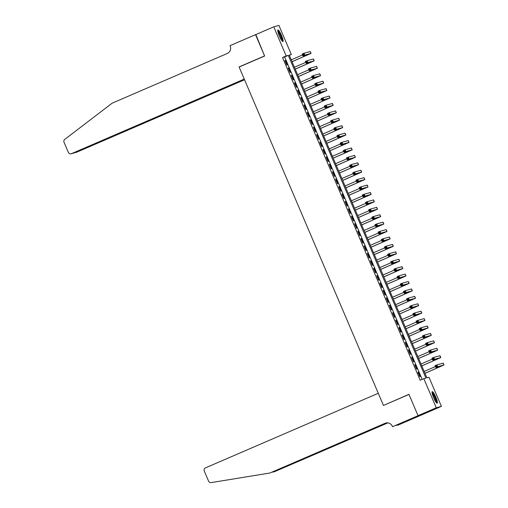 <?xml version="1.0" encoding="UTF-8"?>
<svg xmlns="http://www.w3.org/2000/svg" width="508" height="508" viewBox="0 0 508 508"><rect width="100%" height="100%" fill="white"/><g stroke="black" fill="none" stroke-linecap="round" stroke-linejoin="round"><path stroke-width="0.76" d="M433.629 397.732A6.293 1.118 -113.3 0 1 432.219 391.649A6.293 1.118 -113.3 0 1 435.8 397.129A6.293 1.118 -113.3 0 1 437.21 403.206A6.293 1.118 -113.3 0 1 433.629 397.732M279.362 36.062A6.293 1.118 -113.3 0 1 277.952 29.978A6.293 1.118 -113.3 0 1 281.534 35.458A6.293 1.118 -113.3 0 1 282.943 41.535A6.293 1.118 -113.3 0 1 279.362 36.062M278.905 25.4L291.325 54.521L289.243 55.099L426.891 377.819L428.981 377.241L441.401 406.362L436.258 407.791L423.837 378.67L425.92 378.092L288.271 55.366L286.182 55.95L273.761 26.829L278.905 25.4M289.357 55.372L291.325 54.521M418.046 415.69L408.984 394.437L383.464 405.447L378.276 393.281L205.499 467.862A2.419 2.381 -105.5 0 0 204.267 471.03L208.585 481.159A2.419 2.381 -105.5 0 0 211.169 482.6L269.856 473.024L385.039 423.304A5.645 5.556 74.5 0 1 392.36 426.295L392.532 426.707L418.046 415.69L423.189 414.261L441.401 406.362M417.874 372.174L419.773 376.625L420.122 376.53L418.224 372.078L417.874 372.174M414.712 364.75L416.611 369.202L416.96 369.106L415.061 364.655L414.712 364.75M411.55 357.334L413.449 361.785L413.791 361.69L411.893 357.238L411.55 357.334M408.381 349.917L410.28 354.368L410.629 354.273L408.73 349.822L408.381 349.917M405.219 342.5L407.118 346.951L407.467 346.85L405.568 342.398L405.219 342.5M402.057 335.077L403.955 339.528L404.298 339.433L402.4 334.982L402.057 335.077M398.888 327.66L400.787 332.111L401.136 332.016L399.237 327.565L398.888 327.66M395.726 320.243L397.624 324.695L397.974 324.593L396.075 320.142L395.726 320.243M392.563 312.82L394.462 317.271L394.805 317.176L392.906 312.725L392.563 312.82M389.395 305.403L391.293 309.855L391.643 309.759L389.744 305.308L389.395 305.403M386.232 297.986L388.131 302.438L388.48 302.336L386.582 297.885L386.232 297.986M383.07 290.563L384.969 295.015L385.312 294.919L383.413 290.468L383.07 290.563M379.901 283.147L381.8 287.598L382.149 287.503L380.251 283.051L379.901 283.147M376.739 275.73L378.638 280.181L378.987 280.079L377.088 275.628L376.739 275.73M373.577 268.307L375.475 272.758L375.818 272.663L373.92 268.211L373.577 268.307M370.408 260.89L372.307 265.341L372.656 265.246L370.757 260.794L370.408 260.89M367.246 253.473L369.145 257.924L369.494 257.823L367.595 253.371L367.246 253.473M364.084 246.05L365.982 250.501L366.325 250.406L364.426 245.955L364.084 246.05M360.915 238.633L362.814 243.084L363.163 242.989L361.264 238.538L360.915 238.633M357.753 231.216L359.651 235.668L360.001 235.566L358.102 231.115L357.753 231.216M354.59 223.793L356.489 228.244L356.832 228.149L354.933 223.698L354.59 223.793M351.422 216.376L353.32 220.828L353.67 220.732L351.771 216.281L351.422 216.376M348.259 208.959L350.158 213.411L350.507 213.309L348.609 208.858L348.259 208.959M345.097 201.536L346.996 205.988L347.339 205.892L345.44 201.441L345.097 201.536M341.928 194.119L343.827 198.571L344.176 198.476L342.278 194.024L341.928 194.119M338.766 186.703L340.665 191.154L341.014 191.052L339.115 186.601L338.766 186.703M335.604 179.28L337.502 183.731L337.845 183.636L335.947 179.184L335.604 179.28M332.435 171.863L334.334 176.314L334.683 176.219L332.784 171.768L332.435 171.863M329.273 164.446L331.172 168.897L331.521 168.796L329.622 164.344L329.273 164.446M326.111 157.023L328.009 161.474L328.352 161.379L326.454 156.928L326.111 157.023M322.942 149.606L324.841 154.057L325.19 153.962L323.291 149.511L322.942 149.606M319.78 142.189L321.678 146.641L322.028 146.539L320.129 142.088L319.78 142.189M316.617 134.766L318.516 139.217L318.859 139.122L316.96 134.671L316.617 134.766M313.449 127.349L315.347 131.801L315.697 131.705L313.798 127.254L313.449 127.349M310.286 119.932L312.185 124.384L312.534 124.282L310.636 119.831L310.286 119.932M307.124 112.509L309.023 116.961L309.366 116.865L307.467 112.414L307.124 112.509M303.955 105.093L305.854 109.544L306.203 109.449L304.305 104.997L303.955 105.093M300.793 97.676L302.692 102.127L303.041 102.032L301.142 97.58L300.793 97.676M297.631 90.253L299.529 94.704L299.872 94.609L297.974 90.157L297.631 90.253M294.462 82.836L296.361 87.287L296.71 87.192L294.811 82.741L294.462 82.836M291.3 75.419L293.199 79.87L293.548 79.775L291.649 75.324L291.3 75.419M288.138 67.996L290.036 72.447L290.379 72.352L288.481 67.901L288.138 67.996M422.161 379.393L284.626 56.94L282.537 57.518L420.192 380.244L423.837 378.67M284.969 60.579L286.868 65.03L287.217 64.935L285.318 60.484L284.969 60.579M423.177 414.223L418.033 415.652L408.934 394.322L384.277 405.098M383.419 405.34L239.122 67.037L264.636 56.026L255.537 34.696L273.761 26.829M418.033 415.652L436.258 407.791M282.537 57.518L286.182 55.95M284.626 56.94L288.271 55.366M284.988 60.623L285.318 60.484M288.157 68.047L288.481 67.901M291.319 75.463L291.649 75.324M294.481 82.88L294.811 82.741M297.65 90.297L297.974 90.157M300.812 97.72L301.142 97.58M303.974 105.137L304.305 104.997M307.143 112.554L307.467 112.414M310.305 119.977L310.636 119.831M313.468 127.394L313.798 127.254M316.636 134.811L316.96 134.671M319.799 142.234L320.129 142.088M322.961 149.65L323.291 149.511M326.13 157.067L326.454 156.928M329.292 164.49L329.622 164.344M332.454 171.907L332.784 171.768M335.623 179.324L335.947 179.184M338.785 186.747L339.115 186.601M341.947 194.164L342.278 194.024M345.116 201.581L345.44 201.441M348.278 209.004L348.609 208.858M351.441 216.421L351.771 216.281M354.609 223.838L354.933 223.698M357.772 231.261L358.102 231.115M360.934 238.677L361.264 238.538M364.103 246.094L364.426 245.955M367.265 253.517L367.595 253.371M370.427 260.934L370.757 260.794M373.596 268.351L373.92 268.211M376.758 275.774L377.088 275.628M379.921 283.191L380.251 283.051M383.089 290.608L383.413 290.468M386.251 298.031L386.582 297.885M389.414 305.448L389.744 305.308M392.582 312.865L392.906 312.725M395.745 320.288L396.075 320.142M398.907 327.704L399.237 327.565M402.076 335.121L402.4 334.982M405.238 342.544L405.568 342.398M408.4 349.961L408.73 349.822M411.569 357.378L411.893 357.238M414.731 364.801L415.061 364.655M417.894 372.218L418.224 372.078M292.049 61.684L309.207 54.191L302.965 55.918L302.171 54.064L303.994 53.277L304.787 55.131L311.061 53.403L292.068 61.728M291.262 59.83L302.552 54.953M303.505 54.121L302.774 54.432L303.092 55.175L303.822 54.858L303.505 54.121L303.994 53.277L310.274 51.543L311.061 53.403M303.822 54.858L304.787 55.131L302.965 55.918L303.092 55.175M302.774 54.432L302.171 54.064M277.781 30.994A5.448 0.965 -113.3 0 1 279.61 33.28A5.448 0.965 -113.3 0 1 282.086 40.97M281.661 40.411A5.042 0.895 66.7 0 0 279.267 33.642A5.042 0.895 66.7 0 0 277.895 31.686M282.531 41.408A6.255 1.105 66.7 0 0 279.571 32.874A6.255 1.105 66.7 0 0 277.762 30.372M432.048 392.665A5.448 0.965 -113.3 0 1 433.876 394.951A5.448 0.965 -113.3 0 1 436.347 402.641M435.928 402.076A5.042 0.895 66.7 0 0 433.527 395.313A5.042 0.895 66.7 0 0 432.162 393.357M436.791 403.079A6.255 1.105 66.7 0 0 433.838 394.545A6.255 1.105 66.7 0 0 432.029 392.043M255.81 34.576L264.592 55.912L239.071 66.929L244.265 79.096L71.488 153.67L244.38 79.362M73.565 153.092L71.19 153.778A2.419 2.381 -105.5 0 1 68.351 152.387L64.033 142.265A2.419 2.381 -105.5 0 1 64.776 139.382L112.109 103.194L227.292 53.473A5.645 5.556 -105.5 0 0 230.181 46.082L230.01 45.669L255.524 34.658M239.928 66.688L239.071 66.929M244.431 79.489L76.632 152.241A2.419 2.381 74.5 0 1 76.327 152.349L74.498 152.692M244.551 79.762L76.632 152.241M73.781 153.003L74.257 152.927M272.161 472.148L274.237 471.805L387.604 422.872M274.237 471.805L387.833 422.891M269.856 473.024L385.801 423.094A5.645 5.556 74.5 0 1 386.131 422.967M392.532 426.707L412.28 418.37L414.96 417.627L397.675 425.279L423.189 414.261M396.494 425.152L396.665 425.558M295.218 69.101L312.369 61.608L306.127 63.335L305.333 61.481L307.156 60.693L307.95 62.547L314.223 60.82L295.237 69.151M294.424 67.246L305.714 62.376M306.667 61.538L305.937 61.849L306.254 62.592L306.984 62.281L306.667 61.538L307.156 60.693L313.436 58.966L314.223 60.82M306.984 62.281L307.95 62.547L306.127 63.335L306.254 62.592M305.937 61.849L305.333 61.481M298.38 76.524L315.538 69.031L309.289 70.752L308.502 68.898L310.325 68.116L311.112 69.971L317.392 68.237L298.399 76.568M297.586 74.67L308.883 69.793M309.836 68.955L309.105 69.272L309.423 70.015L310.147 69.698L309.836 68.955L310.325 68.116L316.598 66.383L317.392 68.237M310.147 69.698L311.112 69.971L309.289 70.752L309.423 70.015M309.105 69.272L308.502 68.898M301.542 83.941L318.7 76.448L312.458 78.175L311.664 76.321L313.487 75.533L314.281 77.387L320.554 75.654L301.561 83.985M300.755 82.086L312.045 77.21M312.998 76.378L312.268 76.689L312.585 77.432L313.315 77.114L312.998 76.378L313.487 75.533L319.767 73.8L320.554 75.654M313.315 77.114L314.281 77.387L312.458 78.175L312.585 77.432M312.268 76.689L311.664 76.321M304.711 91.357L321.862 83.864L315.62 85.592L314.827 83.737L316.649 82.95L317.443 84.804L323.717 83.077L304.73 91.408M303.917 89.503L315.208 84.633M316.16 83.795L315.43 84.106L315.747 84.849L316.478 84.538L316.16 83.795L316.649 82.95L322.929 81.223L323.717 83.077M316.478 84.538L317.443 84.804L315.62 85.592L315.747 84.849M315.43 84.106L314.827 83.737M307.873 98.781L325.031 91.288L318.783 93.008L317.995 91.154L319.818 90.367L320.605 92.227L326.885 90.494L307.892 98.825M307.08 96.926L318.376 92.05M319.329 91.211L318.599 91.529L318.916 92.272L319.64 91.954L319.329 91.211L319.818 90.367L326.092 88.64L326.885 90.494M319.64 91.954L320.605 92.227L318.783 93.008L318.916 92.272M318.599 91.529L317.995 91.154M311.036 106.197L328.193 98.704L321.951 100.432L321.158 98.577L322.98 97.79L323.774 99.644L330.048 97.911L311.055 106.242M310.248 104.343L321.539 99.466M322.491 98.635L321.761 98.946L322.078 99.689L322.809 99.371L322.491 98.635L322.98 97.79L329.26 96.056L330.048 97.911M322.809 99.371L323.774 99.644L321.951 100.432L322.078 99.689M321.761 98.946L321.158 98.577M314.204 113.614L331.356 106.121L325.114 107.848L324.32 105.994L326.142 105.207L326.936 107.061L333.21 105.334L314.223 113.665M313.411 111.76L324.701 106.89M325.653 106.051L324.923 106.362L325.241 107.105L325.971 106.794L325.653 106.051L326.142 105.207L332.423 103.48L333.21 105.334M325.971 106.794L326.936 107.061L325.114 107.848L325.241 107.105M324.923 106.362L324.32 105.994M317.367 121.037L334.524 113.544L328.276 115.265L327.489 113.411L329.311 112.624L330.098 114.484L336.379 112.751L317.386 121.082M316.573 119.183L327.87 114.306M328.822 113.468L328.092 113.786L328.409 114.529L329.133 114.211L328.822 113.468L329.311 112.624L335.585 110.896L336.379 112.751M329.133 114.211L330.098 114.484L328.276 115.265L328.409 114.529M328.092 113.786L327.489 113.411M320.529 128.454L337.687 120.961L331.445 122.688L330.651 120.834L332.473 120.047L333.267 121.901L339.541 120.167L320.548 128.499M319.742 126.6L331.032 121.723M331.984 120.885L331.254 121.202L331.572 121.945L332.302 121.628L331.984 120.885L332.473 120.047L338.753 118.313L339.541 120.167M332.302 121.628L333.267 121.901L331.445 122.688L331.572 121.945M331.254 121.202L330.651 120.834M323.698 135.871L340.849 128.378L334.607 130.105L333.813 128.251L335.636 127.464L336.429 129.318L342.703 127.591L323.717 135.915M322.904 134.017L334.194 129.146M335.147 128.308L334.416 128.619L334.734 129.362L335.464 129.051L335.147 128.308L335.636 127.464L341.916 125.736L342.703 127.591M335.464 129.051L336.429 129.318L334.607 130.105L334.734 129.362M334.416 128.619L333.813 128.251M326.86 143.294L344.018 135.801L337.769 137.522L336.982 135.668L338.804 134.88L339.592 136.741L345.872 135.007L326.879 143.339M326.066 141.44L337.363 136.563M338.315 135.725L337.585 136.042L337.903 136.785L338.626 136.468L338.315 135.725L338.804 134.88L345.078 133.153L345.872 135.007M338.626 136.468L339.592 136.741L337.769 137.522L337.903 136.785M337.585 136.042L336.982 135.668M330.022 150.711L347.18 143.218L340.938 144.945L340.144 143.091L341.967 142.303L342.76 144.158L349.034 142.424L330.041 150.755M329.235 148.857L340.525 143.98M341.478 143.142L340.747 143.459L341.065 144.202L341.795 143.885L341.478 143.142L341.967 142.303L348.247 140.57L349.034 142.424M341.795 143.885L342.76 144.158L340.938 144.945L341.065 144.202M340.747 143.459L340.144 143.091M333.191 158.128L350.342 150.635L344.1 152.362L343.306 150.508L345.129 149.72L345.923 151.575L352.196 149.847L333.21 158.172M332.397 156.274L343.687 151.403M344.64 150.565L343.91 150.876L344.227 151.619L344.957 151.308L344.64 150.565L345.129 149.72L351.409 147.993L352.196 149.847M344.957 151.308L345.923 151.575L344.1 152.362L344.227 151.619M343.91 150.876L343.306 150.508M336.353 165.551L353.511 158.058L347.262 159.779L346.475 157.924L348.298 157.137L349.085 158.998L355.365 157.264L336.372 165.595M335.559 163.697L346.856 158.82M347.809 157.982L347.078 158.299L347.396 159.042L348.12 158.725L347.809 157.982L348.298 157.137L354.571 155.41L355.365 157.264M348.12 158.725L349.085 158.998L347.262 159.779L347.396 159.042M347.078 158.299L346.475 157.924M339.515 172.968L356.673 165.475L350.431 167.202L349.637 165.348L351.46 164.56L352.254 166.414L358.527 164.681L339.535 173.012M338.728 171.113L350.018 166.237M350.971 165.398L350.241 165.716L350.558 166.459L351.288 166.141L350.971 165.398L351.46 164.56L357.74 162.827L358.527 164.681M351.288 166.141L352.254 166.414L350.431 167.202L350.558 166.459M350.241 165.716L349.637 165.348M342.684 180.384L359.835 172.891L353.593 174.619L352.8 172.764L354.622 171.977L355.416 173.831L361.69 172.104L342.703 180.429M341.89 178.53L353.181 173.66M354.133 172.822L353.403 173.133L353.72 173.876L354.451 173.565L354.133 172.822L354.622 171.977L360.902 170.25L361.69 172.104M354.451 173.565L355.416 173.831L353.593 174.619L353.72 173.876M353.403 173.133L352.8 172.764M345.846 187.808L363.004 180.315L356.756 182.035L355.968 180.181L357.791 179.394L358.578 181.254L364.858 179.521L345.865 187.852M345.053 185.953L356.349 181.077M357.302 180.238L356.572 180.556L356.889 181.299L357.613 180.981L357.302 180.238L357.791 179.394L364.065 177.667L364.858 179.521M357.613 180.981L358.578 181.254L356.756 182.035L356.889 181.299M356.572 180.556L355.968 180.181M349.009 195.224L366.166 187.731L359.924 189.459L359.131 187.604L360.953 186.817L361.747 188.671L368.021 186.938L349.028 195.269M348.221 193.37L359.512 188.493M360.464 187.655L359.734 187.973L360.051 188.716L360.782 188.398L360.464 187.655L360.953 186.817L367.233 185.083L368.021 186.938M360.782 188.398L361.747 188.671L359.924 189.459L360.051 188.716M359.734 187.973L359.131 187.604M352.177 202.641L369.329 195.148L363.087 196.875L362.293 195.021L364.115 194.234L364.909 196.088L371.183 194.361L352.196 202.686M351.384 200.787L362.674 195.917M363.626 195.078L362.896 195.389L363.214 196.132L363.944 195.821L363.626 195.078L364.115 194.234L370.395 192.507L371.183 194.361M363.944 195.821L364.909 196.088L363.087 196.875L363.214 196.132M362.896 195.389L362.293 195.021M355.34 210.064L372.497 202.571L366.249 204.292L365.462 202.438L367.284 201.651L368.071 203.505L374.352 201.778L355.359 210.109M354.546 208.21L365.843 203.333M366.795 202.495L366.065 202.813L366.382 203.549L367.106 203.238L366.795 202.495L367.284 201.651L373.558 199.923L374.352 201.778M367.106 203.238L368.071 203.505L366.249 204.292L366.382 203.549M366.065 202.813L365.462 202.438M358.502 217.481L375.66 209.988L369.418 211.715L368.624 209.861L370.446 209.074L371.24 210.928L377.514 209.194L358.521 217.526M357.715 215.627L369.005 210.75M369.957 209.912L369.227 210.229L369.545 210.972L370.275 210.655L369.957 209.912L370.446 209.074L376.726 207.34L377.514 209.194M370.275 210.655L371.24 210.928L369.418 211.715L369.545 210.972M369.227 210.229L368.624 209.861M361.671 224.898L378.822 217.405L372.58 219.132L371.786 217.278L373.609 216.491L374.402 218.345L380.676 216.618L361.69 224.942M360.877 223.044L372.167 218.173M373.12 217.335L372.389 217.646L372.707 218.389L373.437 218.078L373.12 217.335L373.609 216.491L379.889 214.763L380.676 216.618M373.437 218.078L374.402 218.345L372.58 219.132L372.707 218.389M372.389 217.646L371.786 217.278M364.833 232.321L381.991 224.828L375.742 226.549L374.955 224.695L376.777 223.907L377.565 225.762L383.845 224.034L364.852 232.366M364.039 230.467L375.336 225.59M376.288 224.752L375.558 225.069L375.876 225.806L376.599 225.495L376.288 224.752L376.777 223.907L383.051 222.18L383.845 224.034M376.599 225.495L377.565 225.762L375.742 226.549L375.876 225.806M375.558 225.069L374.955 224.695M367.995 239.738L385.153 232.245L378.911 233.972L378.117 232.118L379.94 231.331L380.733 233.185L387.007 231.451L368.014 239.782M367.208 237.884L378.498 233.007M379.451 232.169L378.72 232.486L379.038 233.229L379.768 232.912L379.451 232.169L379.94 231.331L386.22 229.597L387.007 231.451M379.768 232.912L380.733 233.185L378.911 233.972L379.038 233.229M378.72 232.486L378.117 232.118M371.164 247.155L388.315 239.662L382.073 241.389L381.279 239.535L383.102 238.747L383.896 240.601L390.169 238.874L371.183 247.199M370.37 245.3L381.66 240.43M382.613 239.592L381.883 239.903L382.2 240.646L382.93 240.335L382.613 239.592L383.102 238.747L389.382 237.02L390.169 238.874M382.93 240.335L383.896 240.601L382.073 241.389L382.2 240.646M381.883 239.903L381.279 239.535M374.326 254.578L391.484 247.085L385.235 248.806L384.448 246.951L386.27 246.164L387.058 248.018L393.338 246.291L374.345 254.622M373.532 252.724L384.829 247.847M385.782 247.009L385.051 247.326L385.369 248.063L386.093 247.752L385.782 247.009L386.27 246.164L392.544 244.437L393.338 246.291M386.093 247.752L387.058 248.018L385.235 248.806L385.369 248.063M385.051 247.326L384.448 246.951M377.488 261.995L394.646 254.502L388.404 256.229L387.61 254.375L389.433 253.587L390.227 255.441L396.5 253.708L377.507 262.039M376.701 260.14L387.991 255.264M388.944 254.425L388.214 254.743L388.531 255.486L389.261 255.168L388.944 254.425L389.433 253.587L395.713 251.854L396.5 253.708M389.261 255.168L390.227 255.441L388.404 256.229L388.531 255.486M388.214 254.743L387.61 254.375M380.657 269.411L397.808 261.918L391.566 263.646L390.773 261.791L392.595 261.004L393.389 262.858L399.663 261.131L380.676 269.456M379.863 267.557L391.154 262.687M392.106 261.849L391.376 262.16L391.693 262.903L392.424 262.592L392.106 261.849L392.595 261.004L398.875 259.277L399.663 261.131M392.424 262.592L393.389 262.858L391.566 263.646L391.693 262.903M391.376 262.16L390.773 261.791M383.819 276.835L400.977 269.342L394.729 271.062L393.941 269.208L395.764 268.421L396.551 270.275L402.831 268.548L383.838 276.879M383.026 274.98L394.322 270.104M395.275 269.265L394.545 269.583L394.862 270.32L395.586 270.008L395.275 269.265L395.764 268.421L402.038 266.694L402.831 268.548M395.586 270.008L396.551 270.275L394.729 271.062L394.862 270.32M394.545 269.583L393.941 269.208M386.982 284.251L404.139 276.758L397.897 278.486L397.104 276.631L398.926 275.844L399.72 277.698L405.994 275.965L387.001 284.296M386.194 282.397L397.485 277.52M398.437 276.682L397.707 277L398.024 277.743L398.755 277.425L398.437 276.682L398.926 275.844L405.206 274.11L405.994 275.965M398.755 277.425L399.72 277.698L397.897 278.486L398.024 277.743M397.707 277L397.104 276.631M390.15 291.668L407.302 284.175L401.06 285.902L400.266 284.048L402.088 283.261L402.882 285.115L409.156 283.388L390.169 291.713M389.357 289.814L400.647 284.944M401.599 284.105L400.869 284.416L401.187 285.159L401.917 284.848L401.599 284.105L402.088 283.261L408.369 281.534L409.156 283.388M401.917 284.848L402.882 285.115L401.06 285.902L401.187 285.159M400.869 284.416L400.266 284.048M393.313 299.091L410.47 291.598L404.222 293.319L403.435 291.465L405.257 290.678L406.044 292.532L412.325 290.805L393.332 299.136M392.519 297.231L403.816 292.36M404.768 291.522L404.038 291.84L404.355 292.576L405.079 292.265L404.768 291.522L405.257 290.678L411.531 288.95L412.325 290.805M405.079 292.265L406.044 292.532L404.222 293.319L404.355 292.576M404.038 291.84L403.435 291.465M396.475 306.508L413.633 299.015L407.391 300.742L406.597 298.888L408.419 298.101L409.213 299.955L415.487 298.221L396.494 306.553M395.688 304.654L406.978 299.777M407.93 298.939L407.2 299.256L407.518 299.999L408.248 299.682L407.93 298.939L408.419 298.101L414.699 296.367L415.487 298.221M408.248 299.682L409.213 299.955L407.391 300.742L407.518 299.999M407.2 299.256L406.597 298.888M399.644 313.925L416.795 306.432L410.553 308.159L409.759 306.305L411.582 305.518L412.375 307.372L418.649 305.645L399.663 313.969M398.85 312.071L410.14 307.2M411.093 306.362L410.362 306.673L410.68 307.416L411.41 307.105L411.093 306.362L411.582 305.518L417.862 303.79L418.649 305.645M411.41 307.105L412.375 307.372L410.553 308.159L410.68 307.416M410.362 306.673L409.759 306.305M402.806 321.348L419.964 313.855L413.715 315.576L412.928 313.722L414.75 312.934L415.538 314.789L421.818 313.061L402.825 321.393M402.012 319.488L413.309 314.617M414.261 313.779L413.531 314.096L413.849 314.833L414.572 314.522L414.261 313.779L414.75 312.934L421.024 311.207L421.818 313.061M414.572 314.522L415.538 314.789L413.715 315.576L413.849 314.833M413.531 314.096L412.928 313.722M405.968 328.765L423.126 321.272L416.884 322.999L416.09 321.145L417.913 320.358L418.706 322.212L424.98 320.478L405.987 328.809M405.181 326.911L416.471 322.034M417.424 321.196L416.693 321.513L417.011 322.256L417.741 321.939L417.424 321.196L417.913 320.358L424.193 318.624L424.98 320.478M417.741 321.939L418.706 322.212L416.884 322.999L417.011 322.256M416.693 321.513L416.09 321.145M409.137 336.182L426.288 328.689L420.046 330.416L419.252 328.562L421.075 327.774L421.869 329.629L428.142 327.901L409.156 336.226M408.343 334.327L419.633 329.457M420.586 328.619L419.856 328.93L420.173 329.673L420.903 329.355L420.586 328.619L421.075 327.774L427.355 326.047L428.142 327.901M420.903 329.355L421.869 329.629L420.046 330.416L420.173 329.673M419.856 328.93L419.252 328.562M412.299 343.605L429.457 336.112L423.208 337.833L422.421 335.978L424.244 335.191L425.031 337.045L431.311 335.318L412.318 343.649M411.505 341.744L422.802 336.874M423.755 336.036L423.024 336.353L423.342 337.09L424.066 336.779L423.755 336.036L424.244 335.191L430.517 333.464L431.311 335.318M424.066 336.779L425.031 337.045L423.208 337.833L423.342 337.09M423.024 336.353L422.421 335.978M415.461 351.022L432.619 343.529L426.377 345.256L425.583 343.402L427.406 342.614L428.2 344.468L434.473 342.735L415.48 351.066M414.674 349.167L425.964 344.291M426.917 343.452L426.187 343.77L426.504 344.513L427.234 344.195L426.917 343.452L427.406 342.614L433.686 340.881L434.473 342.735M427.234 344.195L428.2 344.468L426.377 345.256L426.504 344.513M426.187 343.77L425.583 343.402M418.63 358.438L435.781 350.945L429.539 352.673L428.746 350.818L430.568 350.031L431.362 351.885L437.636 350.158L418.649 358.483M417.836 356.584L429.127 351.714M430.079 350.876L429.349 351.187L429.666 351.93L430.397 351.612L430.079 350.876L430.568 350.031L436.848 348.304L437.636 350.158M430.397 351.612L431.362 351.885L429.539 352.673L429.666 351.93M429.349 351.187L428.746 350.818M421.792 365.862L438.95 358.369L432.702 360.089L431.914 358.235L433.737 357.448L434.524 359.302L440.804 357.575L421.811 365.906M420.999 364.001L432.295 359.131M433.248 358.292L432.518 358.61L432.835 359.346L433.559 359.035L433.248 358.292L433.737 357.448L440.011 355.721L440.804 357.575M433.559 359.035L434.524 359.302L432.702 360.089L432.835 359.346M432.518 358.61L431.914 358.235M424.955 373.278L442.112 365.785L435.87 367.513L435.077 365.652L436.899 364.871L437.693 366.725L443.967 364.992L424.974 373.323M424.167 371.424L435.458 366.547M436.41 365.709L435.68 366.027L435.997 366.77L436.728 366.452L436.41 365.709L436.899 364.871L443.179 363.137L443.967 364.992M436.728 366.452L437.693 366.725L435.87 367.513L435.997 366.77M435.68 366.027L435.077 365.652M305.975 55.08L306.191 55.582M310.172 51.562L310.966 53.416M385.801 423.094L385.039 423.304M309.143 62.497L309.353 62.998M313.334 58.979L314.128 60.833M312.306 69.92L312.522 70.422M316.503 66.396L317.29 68.25M315.468 77.337L315.684 77.838M319.665 73.819L320.459 75.673M318.637 84.753L318.846 85.255M322.828 81.236L323.621 83.09M321.799 92.177L322.015 92.678M325.996 88.652L326.784 90.507M324.961 99.593L325.177 100.095M329.159 96.076L329.952 97.93M328.13 107.01L328.339 107.512M332.321 103.492L333.115 105.347M331.292 114.433L331.508 114.935M335.49 110.909L336.277 112.763M334.455 121.85L334.67 122.352M338.652 118.332L339.446 120.186M337.623 129.267L337.833 129.769M341.814 125.749L342.608 127.603M340.785 136.69L341.001 137.192M344.983 133.166L345.77 135.02M343.948 144.107L344.164 144.609M348.145 140.589L348.939 142.443M347.116 151.524L347.326 152.025M351.307 148.006L352.101 149.86M350.279 158.947L350.495 159.448M354.476 155.423L355.263 157.277M353.441 166.364L353.657 166.865M357.638 162.846L358.432 164.7M356.61 173.78L356.819 174.282M360.801 170.263L361.594 172.117M359.772 181.204L359.988 181.705M363.969 177.679L364.757 179.534M362.934 188.62L363.15 189.122M367.132 185.102L367.925 186.957M366.103 196.037L366.312 196.539M370.294 192.519L371.088 194.374M369.265 203.46L369.481 203.962M373.463 199.936L374.25 201.79M372.428 210.877L372.643 211.379M376.625 207.353L377.419 209.213M375.596 218.294L375.806 218.796M379.787 214.776L380.581 216.63M378.758 225.717L378.974 226.212M382.956 222.193L383.743 224.047M381.921 233.134L382.137 233.636M386.118 229.61L386.912 231.47M385.089 240.551L385.299 241.052M389.28 237.033L390.074 238.887M388.252 247.968L388.468 248.469M392.449 244.45L393.236 246.304M391.414 255.391L391.63 255.892M395.611 251.866L396.405 253.727M394.583 262.807L394.792 263.309M398.774 259.29L399.567 261.144M397.745 270.224L397.961 270.726M401.942 266.706L402.73 268.561M400.907 277.647L401.123 278.149M405.105 274.123L405.898 275.984M404.076 285.064L404.285 285.566M408.267 281.546L409.061 283.401M407.238 292.481L407.454 292.983M411.436 288.963L412.223 290.817M410.4 299.904L410.616 300.406M414.598 296.38L415.392 298.234M413.569 307.321L413.779 307.823M417.76 303.803L418.554 305.657M416.731 314.738L416.947 315.239M420.929 311.22L421.716 313.074M419.894 322.161L420.11 322.663M424.091 318.637L424.885 320.491M423.062 329.578L423.272 330.079M427.253 326.06L428.047 327.914M426.225 336.995L426.441 337.496M430.422 333.477L431.209 335.331M429.387 344.418L429.603 344.919M433.584 340.893L434.378 342.748M432.556 351.834L432.765 352.336M436.747 348.317L437.54 350.171M435.718 359.251L435.934 359.753M439.915 355.733L440.703 357.588M438.88 366.674L439.096 367.176M443.078 363.15L443.871 365.004"/></g></svg>
